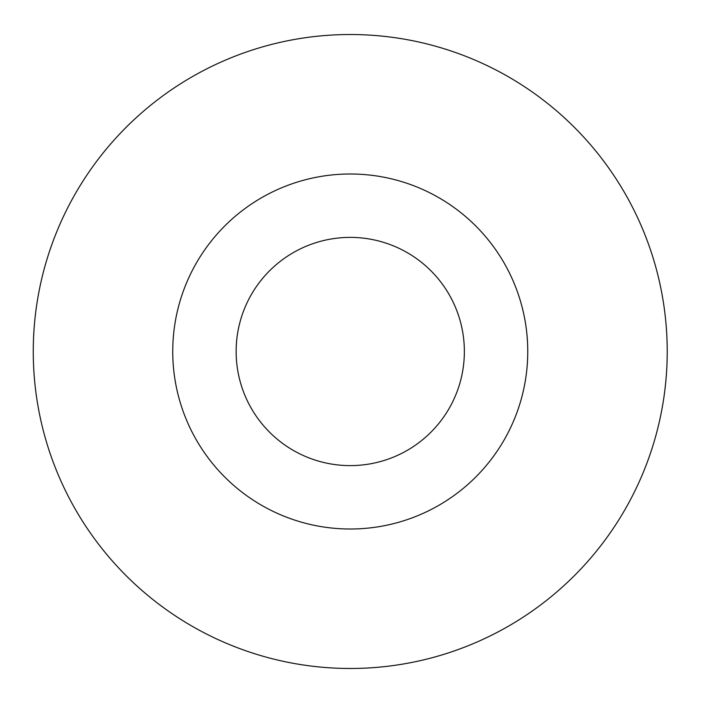 <?xml version="1.0" encoding="UTF-8"?>
<svg xmlns="http://www.w3.org/2000/svg" width="703" height="703" viewBox="0 0 703 703"><rect width="100%" height="100%" fill="white"/><g stroke="black" fill="none" stroke-linecap="round" stroke-linejoin="round"><path stroke-width="1.05" d="M350.252 529.008A177.507 177.507 0 0 1 196.524 262.746A177.507 177.507 0 0 1 503.972 262.746A177.507 177.507 0 0 1 350.252 529.008M236.138 351.5A114.114 114.114 0 0 1 407.309 252.676A114.114 114.114 0 0 1 407.309 450.324A114.114 114.114 0 0 1 236.138 351.5M667.226 351.5A316.974 316.974 0 0 1 191.761 626.013A316.974 316.974 0 0 1 191.761 76.987A316.974 316.974 0 0 1 667.226 351.5"/></g></svg>
